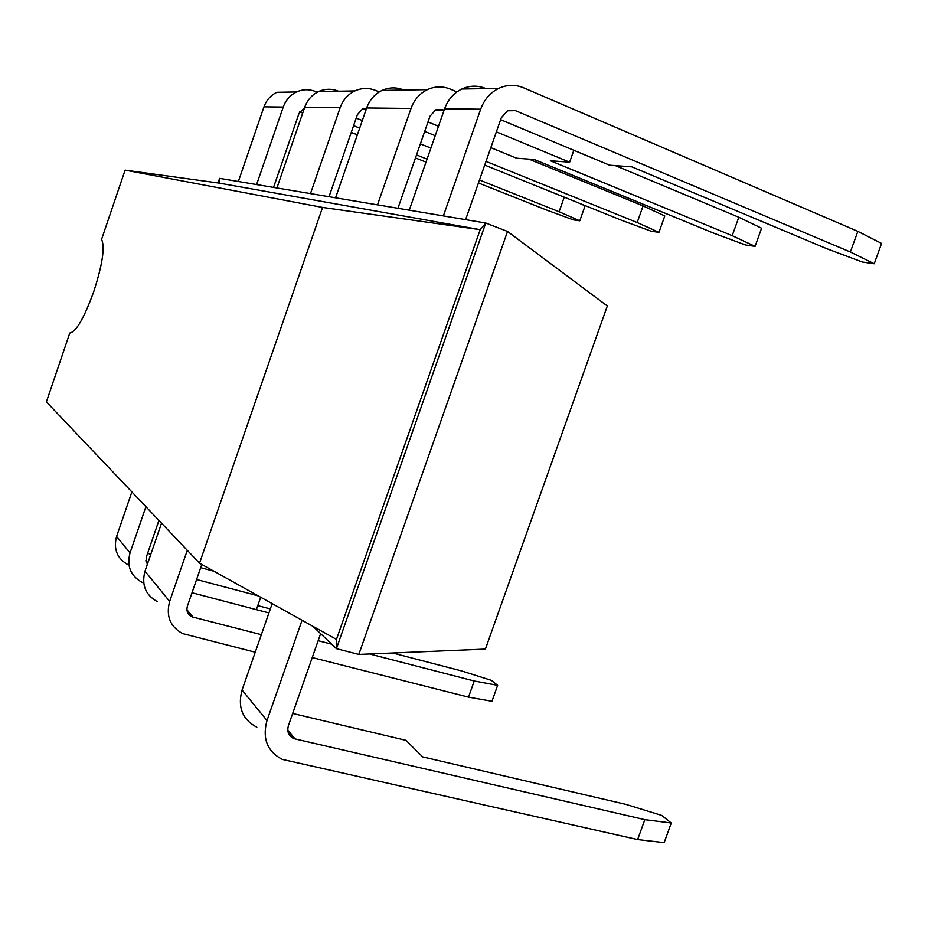 <?xml version="1.0" encoding="UTF-8"?>
<svg xmlns="http://www.w3.org/2000/svg" width="928" height="928" viewBox="0 0 928 928"><rect width="100%" height="100%" fill="white"/><g stroke="black" fill="none" stroke-linecap="round" stroke-linejoin="round"><path stroke-width="1.39" d="M507.535 231.455L358.811 654.426L485.402 649.09L607.33 305.996L507.535 231.455L485.762 223.022L219.611 178.35L218.034 182.944M485.553 88.45C477.618 85.237 469.684 85.434 461.761 89.042L498.696 88.392C506.978 84.587 515.249 84.378 523.52 87.777L857.832 231.362L850.361 251.998L515.492 110.664L507.523 110.78L501.271 117.821L465.612 219.646M304.477 107.915L299.036 113.332L273.54 187.398M444.094 110.223L435.673 109.875L429.977 116.244L397.938 208.278M366.56 108.263L362.512 108.959L357.396 114.631L329.011 196.713M358.811 654.426L336.412 648.66L485.762 223.022L480.194 229.668L219.275 183.118L125.094 170.137L101.488 239.633L101.941 240.236C104.91 248.205 102.231 265.164 93.914 291.137C84.239 317.875 76.189 331.841 69.774 333.048L46.4 401.882L199.52 563.192L322.561 207.431L125.094 170.137M312.91 626.296L336.412 648.66L336.47 639.404L480.194 229.668L322.561 207.431M158.932 520.422L146.253 557.252L147.25 564.607M320.624 633.638L288.434 725.557C286.787 731.705 288.596 736.066 293.851 738.642L287.958 731.589M201.794 564.456L187.433 605.996C186.122 610.995 187.665 614.614 192.038 616.853L261.348 634.671M498.696 88.392C490.216 92.661 484.207 99.598 480.669 109.202L443.375 215.911M238.368 181.494L263.97 106.848C266.406 100.143 270.698 95.294 276.857 92.301L296.589 91.953C302.818 89.192 309.117 89.042 315.474 91.489L317.272 92.22M299.674 111.882L302.702 113.088M351.26 132.391L357.373 134.827M415.466 157.922L426.01 162.11M478.465 182.967L546.418 209.972L573.307 219.866L579.791 220.806L559.097 211.735L479.498 180.009M219.611 178.35L219.275 183.118M409.26 210.18L444.582 108.808L480.669 109.202M461.761 89.042C453.653 93.102 447.934 99.69 444.582 108.808M850.361 251.998L874.222 263.749L862.274 262.009L826.883 248.75L631.91 166.866L609.568 165.184L500.621 119.677M359.693 128.099L353.591 125.651M263.97 106.848L283.237 107.056C285.766 100.096 290.209 95.062 296.589 91.953M283.237 107.056L256.604 184.556M456.936 91.918L450.208 89.088C442.575 86.026 434.977 86.211 427.402 89.645C419.642 93.508 414.178 99.772 411 108.448L377.51 204.856M496.364 131.857L569.63 162.18L550.339 160.73L732.204 235.666L755.067 246.372L745.52 244.98L713.493 233.079L534.319 159.523L516.652 158.201L490.831 147.645M573.84 150.255L569.63 162.18M276.915 187.966L304.697 107.3L340.158 107.683L310.486 193.604M338.128 91.095C331.551 88.531 325.032 88.694 318.559 91.57C311.947 94.795 307.33 100.038 304.697 107.3M430.894 148.097L420.361 143.863M362.314 120.536L356.201 118.076M403.494 89.923C396.291 87.07 389.134 87.244 382.011 90.445C374.726 94.041 369.611 99.888 366.664 107.961L411 108.448M438.503 126.254L427.994 121.951M335.565 197.815L366.664 107.961M424.699 131.405L435.22 135.674M318.559 91.57L354.867 90.932C361.711 87.858 368.602 87.696 375.538 90.422L379.25 91.953M354.867 90.932C347.872 94.366 342.966 99.946 340.158 107.683M128.25 564.862C117.16 558.668 113.274 549.202 116.592 536.454L131.869 491.921M147.587 553.366L150.823 554.236M200.692 567.669L214.008 571.254M302.052 620.252L266.997 720.546C262.148 738.537 267.252 751.483 282.321 759.406L637.617 839.573L644.832 819.656L671.269 823.008L661.652 815.387L626.098 804.425L422.669 756.888L405.988 740.347L292.656 713.47M293.851 738.642L644.832 819.656M143.712 582.97L142.042 582.285C130.581 575.917 126.579 566.115 130.036 552.902L116.592 536.454M256.372 609.638L260.687 597.226M258.274 595.892L196.597 579.49M145.905 506.711L130.036 552.902M266.997 720.546L242.057 690.026C237.464 707.148 242.394 719.548 256.836 727.216M242.057 690.026L272.171 603.618M157.389 601.657C145.51 595.092 141.381 584.942 144.988 571.196L161.518 523.16M192.003 592.76L268.923 612.932M255.235 652.222L182.688 633.604C170.149 626.748 165.799 616.006 169.662 601.402L144.988 571.196M187.294 550.316L169.662 601.402M857.832 231.362L881.6 243.426L874.222 263.749M427.054 159.117L416.521 154.918M579.791 220.806L585.081 205.842L578.817 203.035M615.38 165.625L738.804 217.256L761.586 228.218L755.067 246.372M486.017 161.391L637.176 222.523L658.95 232.348L651.166 231.211L621.922 220.412L484.718 165.091M528.948 159.129L643.081 205.912L664.796 215.946L658.95 232.348M336.47 639.404L199.52 563.192M270.326 608.919L257.764 605.613M637.617 839.573L664.146 842.636L671.269 823.008M392.625 652.999L461.993 671.037L491.33 680.328L497.628 685.328L491.956 701.278L468.512 697.137L312.249 657.558M320.415 634.218L321.54 634.508M497.628 685.328L474.243 681.001L369.576 653.973M331.725 644.194L318.153 640.691M564.236 197.154L559.097 211.735M738.804 217.256L732.204 235.666M643.081 205.912L637.176 222.523M468.512 697.137L474.243 681.001M515.492 110.664L508.022 110.571M442.992 109.771L436.125 109.69M366.363 108.831L362.929 108.785M145.812 560.674L147.796 563.041M295.197 739.048L287.773 730.185M186.934 609.777L193.163 617.213M145.974 561.73L147.575 563.656M187.096 610.937L192.038 616.853M382.011 90.445L427.402 89.645"/></g></svg>
